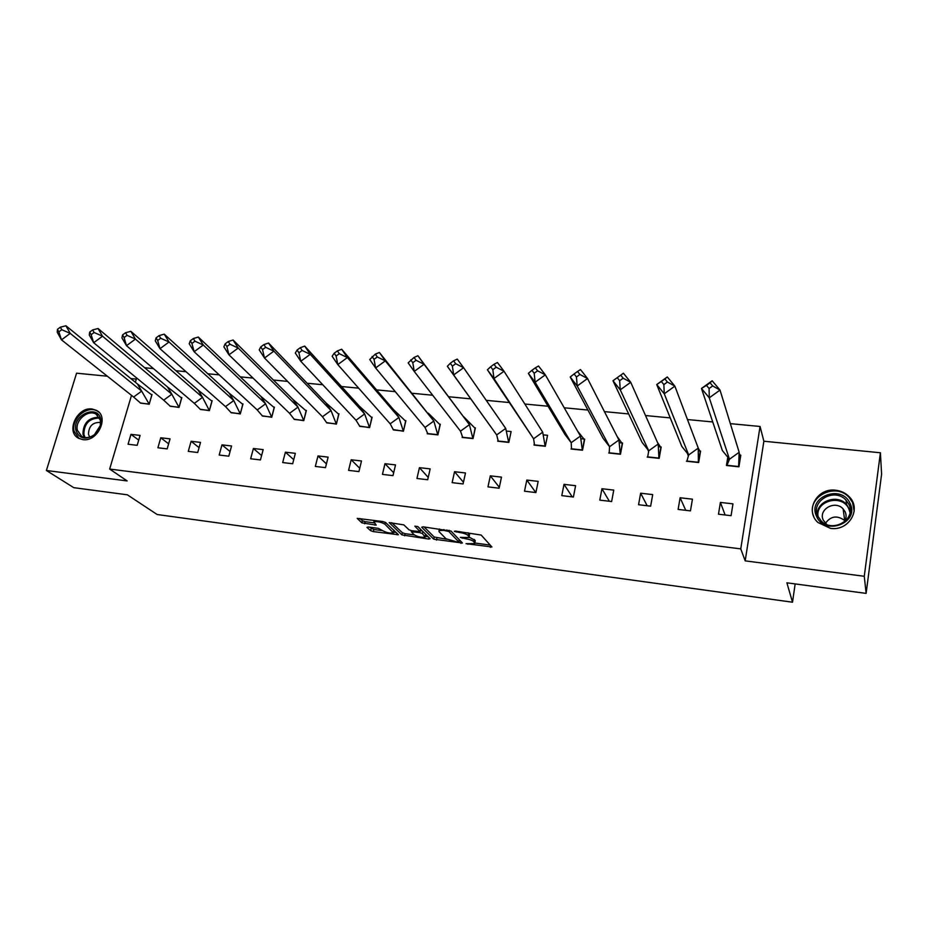 <?xml version="1.0" encoding="UTF-8"?>
<svg xmlns="http://www.w3.org/2000/svg" width="928" height="928" viewBox="0 0 928 928"><rect width="100%" height="100%" fill="white"/><g stroke="black" fill="none" stroke-linecap="round" stroke-linejoin="round"><path stroke-width="1.39" d="M466.03 543.669L491.91 546.975L481.18 535.062L455.393 531.071L454.337 531.35L459.244 532.405C463.548 533.09 466.517 534.122 468.141 535.479L469.023 537.521L460.265 537.358L465.102 538.634C469.359 539.319 472.282 540.328 473.872 541.65L474.73 543.634L466.03 543.669M92.104 409.004L96.582 410.431C109.55 416.834 97.66 442.204 82.789 439.617L78.613 438.294C65.401 431.961 77.21 406.557 92.104 409.004M835.815 490.251C841.104 490.889 845.547 493.035 849.12 496.677C861.984 508.869 848.853 531.373 830.514 528.368L817.951 522.51C804.367 510.446 817.22 487.409 835.815 490.251M880.405 452.771L881.6 474.173L866.126 593.386L864.27 576.276L880.405 452.771L763.872 441.229L760.067 426.474L740.764 548.889L109.655 469.058L131.509 395.351M107.37 376.223L76.572 373.184L46.4 470.484L127.148 480.936L109.655 469.058M866.126 593.386L786.886 582.819L792.512 602.214L157.134 514.506L127.356 494.81L73.764 487.664L46.4 470.484M368.219 527.011L366.943 527.394L370.632 530.688L373.346 531.593L398.379 534.737L385.572 522.476L382.777 521.524L357.222 518.392L361.862 522.858L376.2 525.109L373.868 521.791C377.452 521.269 381.13 522.058 384.923 524.181L393.437 532.916C389.922 533.426 386.292 532.649 382.556 530.584L378.392 528.368L368.219 527.011M763.872 441.229L745.184 560.872L864.27 576.276M745.184 560.872L740.764 548.889M433.724 539.168L462.434 543.019L451.043 531.094L423.133 526.826L421.706 527.232L433.724 539.168L434.2 537.022L446.612 539.238M428.713 539.052L401.905 534.888L389.18 522.603L403.866 524.888L408.97 529.795L411.73 530.735L420.082 531.605L414.862 526.153L417.809 526.547L430.116 538.681L428.713 539.052L429.038 537.614M792.512 602.214L795.157 583.921M144.652 367.743L153.422 368.578M175.949 370.724L185.994 371.687M207.826 373.775L219.205 374.854M240.306 376.872L253.054 378.09M273.4 380.028L287.564 381.385M307.122 383.241L322.758 384.737M341.492 386.524L358.66 388.171M376.536 389.876L395.293 391.662M412.276 393.286L432.668 395.224M448.711 396.755L470.716 398.854M486.237 400.339L508.985 402.508M524.83 404.028L548.054 406.244M564.224 407.786L587.934 410.048M604.441 411.626L628.65 413.934M645.517 415.547L670.248 417.902M687.474 419.549L712.739 421.962M730.348 423.644L760.067 426.474M135.384 382.266L136.648 377.986M720.406 502.419L718.481 514.205L731.078 515.69L732.969 503.869L720.406 502.419L725.116 514.982M727.796 457.284L726.45 465.485L738.932 466.807L740.799 455.219L740.126 455.161M680.12 497.768L678.113 509.414L690.455 510.876L692.439 499.183L680.12 497.768L685.769 510.319M686.418 461.239L698.656 462.538L700.594 451.078L698.598 450.88M640.645 493.209L638.557 504.728L650.644 506.166L652.709 494.601L640.645 493.209L647.187 505.748M647.187 457.075L659.17 458.351L661.188 447.018L658.636 446.751M601.947 488.731L599.79 500.134L611.633 501.538L613.768 490.1L601.947 488.731L609.348 501.271M608.722 453.003L620.472 454.244L622.572 443.039L619.475 442.714M564.015 484.358L561.776 495.633L573.4 497.014L575.604 485.692L564.015 484.358L572.24 496.874M570.998 449.001L582.529 450.219L584.698 439.13L581.079 438.758M526.814 480.054L524.517 491.214L535.897 492.571L538.182 481.377L526.814 480.054L535.827 492.559M534.203 444.187L534.018 445.08L545.316 446.275L547.555 435.302L543.437 434.884M490.332 475.844L487.966 486.887L499.136 488.209L501.48 477.131L490.332 475.844L499.322 487.328M497.895 440.475L497.733 441.229L508.822 442.412L511.119 431.555L506.526 431.079M454.546 471.714L452.122 482.641L463.072 483.94L465.485 472.978L454.546 471.714L463.443 482.258M462.295 436.786L462.144 437.459L473.025 438.608L475.38 427.866L474.695 427.796M419.433 467.666L416.95 478.477L427.704 479.741L430.163 468.895L419.433 467.666L428.226 477.421M427.367 433.144L427.228 433.759L437.9 434.884L440.313 424.247L439.628 424.177M384.981 463.687L382.44 474.382L392.985 475.635L395.514 464.905L384.981 463.687L393.669 472.746M393.078 429.56L403.425 431.23L405.896 420.697L405.211 420.628M351.167 459.778L348.58 470.368L358.927 471.598L361.502 460.972L351.167 459.778L359.739 468.246M359.438 426.033L369.588 427.646L372.116 417.217L371.42 417.148M317.979 455.95L315.334 466.436L325.496 467.642L328.129 457.121L317.979 455.95L326.436 463.884M326.401 422.565L336.377 424.119L338.952 413.807L338.256 413.726M285.395 452.18L282.692 462.562L292.668 463.745L295.348 453.34L285.395 452.18L293.724 459.662M293.967 419.143L303.758 420.662L306.391 410.443L305.695 410.373M253.39 448.491L250.653 458.768L260.443 459.928L263.169 449.616L253.39 448.491L261.603 455.544M262.114 415.79L271.73 417.264L274.41 407.148L273.714 407.079M221.966 444.86L219.182 455.045L228.798 456.182L231.571 445.974L221.966 444.86L230.063 451.542M230.828 412.496L240.271 413.934L242.997 403.912L242.301 403.842M191.098 441.299L188.268 451.379L197.722 452.493L200.529 442.389L191.098 441.299L199.068 447.632M200.088 409.248L209.368 410.652L212.141 400.734L211.433 400.652M160.764 437.796L157.899 447.783L167.179 448.885L170.044 438.863L160.764 437.796L168.629 443.828M169.894 406.058L179.011 407.438L181.818 397.602L181.111 397.532M130.964 434.35L128.064 444.245L137.182 445.324L140.082 435.406L130.964 434.35L138.713 440.104M140.209 402.926L149.176 404.272L152.018 394.528L151.322 394.458M136.323 379.1L130.813 378.554M474.904 542.787L475.252 540.456L474.788 542.636M469.324 537.208L475.252 540.456M469.208 536.651L469.556 534.284L469.081 536.488M467.932 532.718L469.556 534.284M475.043 543.054L490.193 545.084M424.131 526.965L434.2 537.022M459.07 540.908L460.613 541.117M457.782 542.172L458.815 541.917L448.758 531.442L443.712 530.364L439.037 530.561L439.025 531.628L446.043 538.785L457.782 542.172M458.85 541.952L459.29 539.748L458.815 541.917M450.915 530.978L459.29 539.748M428.191 536.778L425.349 536.396M414.306 534.911L405.107 533.681L404.62 535.804M391.744 522.708L402.392 532.765L405.107 533.681M420.14 531.35L420.662 529.354M414.155 534.783C417.878 536.871 421.556 537.648 425.186 537.126L422.379 533.519L419.63 532.591L411.301 531.721L414.155 534.783M425.337 536.454L425.917 534.54M422.402 531.06L420.349 530.456M393.588 532.278L394.18 530.503M359.913 518.52L362.372 520.724L365.145 521.664L374.077 522.847M369.576 527.185L373.845 529.494L382.661 530.677M393.623 532.15L396.314 532.51M739.164 452.296L720.024 390.085L709.282 397.81L729.478 459.221L739.164 452.296L738.642 466.529L726.949 465.288L729.478 459.221L727.68 457.028L728.874 460.578M706.463 385.398L701.475 388.472L709.282 397.81L709.085 388.519L712.681 385.932L710.048 382.812L706.463 385.398L709.085 388.519M727.68 457.028L722.378 450.579L701.475 388.472L712.17 380.782L720.024 390.085L712.681 385.932M712.17 380.782L710.048 382.812M739.28 453.537L740.382 455.683L739.175 463.223M740.602 456.39L740.382 455.683M850.06 503.405C860.07 522.835 824.598 536.384 816.559 516.316C806.896 497.083 841.673 483.546 850.06 503.405M817.87 516.235L821.106 520.84C832.764 533.461 856.764 519.204 848.865 504.287L846.034 500.169C834.562 487.096 810.086 501.108 817.87 516.235M843.993 522.244C846.313 518.949 846.707 515.492 845.164 511.85L843.123 508.892C835.026 499.705 817.846 509.588 823.345 520.237L826.79 524.471M854.166 511.293L852.554 502.442L849.097 497.408C835.165 481.412 805.098 497.86 813.798 516.618M825.444 523.299C830.746 516.014 837.172 515.086 844.712 520.527L844.932 520.759M100.792 419.433L100.7 425.21L94.447 434.93C85.353 440.324 79.17 438.782 75.887 430.29C72.094 415.002 98.02 403.645 100.792 419.433M77.349 430.267L81.757 436.473C85.817 438.434 90.074 437.796 94.517 434.559L100.305 425.569L100.398 420.222L96.129 414.178C88.148 408.993 74.808 420.43 77.349 430.267M100.642 422.484C92.846 422.043 88.786 425.987 88.462 434.316L89.714 437.088M98.82 412.16L97.37 411.15C87.487 404.701 70.922 418.876 74.043 431.091L79.066 438.538M698.262 448.108L674.865 386.141L664.262 393.785L688.692 454.964L698.262 448.108L698.378 462.26L686.917 461.054L688.692 454.964L687.358 453.305L688.344 455.984M661.328 381.489L656.734 384.563L664.262 393.785L663.856 384.575L667.406 382.023L664.877 378.937L661.328 381.489L663.856 384.575M687.358 453.305L681.813 446.426L656.734 384.563L667.29 376.954L674.865 386.141L667.406 382.023M667.29 376.954L664.877 378.937M698.471 462.515L700.199 451.53L698.274 448.189M700.42 452.11L700.199 451.53M658.196 444.013L630.715 382.29L620.252 389.841L648.742 450.799L658.196 444.013L658.915 458.084L647.686 456.889L648.742 450.799L647.825 449.639L648.556 451.495M617.224 377.684L612.99 380.747L620.252 389.841L619.66 380.724L623.164 378.195L620.716 375.156L617.224 377.684L619.66 380.724M620.716 375.156L623.407 373.218L630.715 382.29L623.164 378.195M612.99 380.747L642.072 442.354L647.825 449.639M659.031 458.339L660.817 447.47L657.395 442.227M618.93 439.988L587.54 378.531L577.216 386.002L609.58 446.704L618.93 439.988L620.24 453.989L609.22 452.818L609.51 447.099M574.096 373.961L570.21 377.012L577.216 386.002L576.439 376.965L579.896 374.46L577.541 371.467L574.096 373.961L576.439 376.965M577.541 371.467L580.487 369.576L587.54 378.531L579.896 374.46M570.21 377.012L603.13 438.376L609.07 446.055M620.368 454.233L622.201 443.48L617.143 436.508M580.441 436.044L545.328 374.842L535.131 382.232L571.207 442.702L580.441 436.044L582.308 449.964L571.509 448.816L571.196 442.807M531.906 370.318L528.368 373.358L535.131 382.232L534.18 373.276L537.59 370.806L535.317 367.848L531.906 370.318L534.18 373.276M535.317 367.848L538.518 366.003L545.328 374.842L537.59 370.806M528.368 373.358L564.955 434.466L571.068 442.528M582.459 450.219L584.338 439.57L577.587 431.079M542.706 432.181L504.02 371.235L493.951 378.554L533.577 438.782L542.706 432.181L545.119 446.02L534.528 444.906L533.577 438.782L487.42 369.796L493.951 378.554L492.838 369.68L496.202 367.233L494.009 364.31L490.645 366.757L492.838 369.68M494.009 364.31L497.443 362.512L504.02 371.235L496.202 367.233M490.645 366.757L487.42 369.796M545.281 446.275L547.404 436.044M505.702 428.4L463.594 367.708L453.664 374.947L496.677 434.93L505.702 428.4L508.637 442.157L498.255 441.055L496.677 434.93L447.354 366.293L453.664 374.947L452.388 366.154L455.706 363.73L453.595 360.841L450.277 363.266L452.388 366.154M453.595 360.841L457.26 359.09L463.594 367.708L455.706 363.73M450.277 363.266L447.354 366.293M508.822 442.412L510.98 432.251M416.08 360.308L414.039 357.454L408.146 362.871L414.224 371.42L412.798 362.709L416.08 360.308L424.038 364.263L417.913 355.737L469.417 424.676L424.038 364.263L414.224 371.42L460.497 431.149L469.417 424.676L472.851 438.364L462.654 437.285L460.497 431.149M410.756 359.855L412.798 362.709M417.913 355.737L414.039 357.454M473.025 438.596L475.066 428.295L463.71 416.742M377.29 356.967L375.318 354.136L369.75 359.519L375.608 367.964L374.042 359.333L377.29 356.967L385.306 360.876L379.401 352.466L433.828 421.034L385.306 360.876L375.608 367.964L425.001 427.448L433.828 421.034L437.749 434.652L427.738 433.585L425.001 427.448M372.07 356.514L374.042 359.333M379.401 352.466L375.318 354.136M437.912 434.849L440.011 424.676L428.295 413.18M339.3 353.684L337.398 350.9L334.196 353.243L332.143 356.236L337.804 364.588L336.098 356.027L339.3 353.684L347.385 357.57L341.69 349.253L393.542 409.689L398.912 417.461L347.385 357.57L337.804 364.588L390.178 423.806L398.912 417.461L403.286 430.998L393.46 429.954L390.178 423.806M334.196 353.243L336.098 356.027M341.69 349.253L337.398 350.9M403.436 431.172L405.606 421.126L393.542 409.689M302.099 350.471L300.266 347.71L297.099 350.03L295.313 353.023L300.776 361.27L298.932 352.791L302.099 350.471L310.242 354.334L304.744 346.109L359.449 406.267L364.646 413.946L310.242 354.334L300.776 361.27L356.016 420.245L364.646 413.946L369.46 427.414L359.82 426.393L356.016 420.245M297.099 350.03L298.932 352.791M304.744 346.109L300.266 347.71M369.611 427.564L371.838 417.635L359.449 406.267M265.663 347.316L263.888 344.601L260.768 346.898L259.225 349.879L264.503 358.022L262.531 349.624L265.663 347.316L273.864 351.155L268.552 343.035L325.983 402.903L331.018 410.512L273.864 351.155L264.503 358.022L322.468 416.742L331.018 410.512L336.261 423.887L326.795 422.89L322.468 416.742M260.768 346.898L262.531 349.624M268.552 343.035L263.888 344.601M336.4 424.026L338.685 414.224L325.983 402.903M229.97 344.242L228.253 341.55L225.168 343.824L223.868 346.794L228.961 354.844L226.873 346.515L229.97 344.242L238.206 348.046L233.079 340.008L293.12 399.608L298.004 407.125L238.206 348.046L228.961 354.844L289.548 413.308L298.004 407.125L303.665 420.442L294.362 419.456L289.548 413.308M225.168 343.824L226.873 346.515M233.079 340.008L228.253 341.55M303.781 420.558L306.124 410.86L293.12 399.608M194.984 341.214L193.326 338.558L190.275 340.808L189.219 343.766L194.138 351.735L191.922 343.464L194.984 341.214L203.267 344.996L198.325 337.05L260.872 396.372L265.594 403.808L203.267 344.996L194.138 351.735L257.23 409.932L265.594 403.808L271.649 417.043L262.52 416.08L257.23 409.932M190.275 340.808L191.922 343.464M198.325 337.05L193.326 338.558M271.765 417.159L274.154 407.554L260.872 396.372M160.695 338.256L159.094 335.623L156.078 337.85L155.243 340.808L159.987 348.684L157.667 340.483L160.695 338.256L169.024 342.003L164.244 334.161L229.193 393.182L233.763 400.548L169.024 342.003L159.987 348.684L225.492 406.615L233.763 400.548L240.201 413.714L231.234 412.763L225.492 406.615M156.078 337.85L157.667 340.483M164.244 334.161L159.094 335.623M240.306 413.807L242.753 404.318L229.193 393.182M127.078 335.344L125.535 332.746L122.554 334.962L121.939 337.896L126.51 345.692L124.085 337.56L127.078 335.344L135.442 339.08L130.836 331.308L198.082 390.062L202.513 397.346L135.442 339.08L126.51 345.692L194.323 403.367L202.513 397.346L209.31 410.443L200.494 409.503L194.323 403.367M122.554 334.962L124.085 337.56M130.836 331.308L125.535 332.746M209.403 410.524L211.897 401.14L198.082 390.062M94.111 332.502L92.626 329.927L89.68 332.12L89.274 335.054L93.682 342.745L91.153 334.695L94.111 332.502L102.521 336.203L98.078 328.524L167.516 386.988L171.808 394.203L102.521 336.203L93.682 342.745L163.699 400.165L171.808 394.203L178.953 407.23L170.3 406.302L163.699 400.165M89.68 332.12L91.153 334.695M98.078 328.524L92.626 329.927M179.046 407.299L181.586 398.008L167.516 386.988M61.782 329.707L60.355 327.166L57.443 329.336L57.234 332.259L61.492 339.868L58.858 331.876L61.782 329.707L70.226 333.384L65.934 325.786L137.483 383.983L141.648 391.117L70.226 333.384L61.492 339.868L133.62 397.033L141.648 391.117L149.13 404.063L140.627 403.158L133.62 397.033M57.443 329.336L58.858 331.876M65.934 325.786L60.355 327.166M149.222 404.132L151.798 394.934L137.483 383.983M468.083 543.553L467.921 544.318M456.472 531.21L456.286 532.022M462.353 537.463L462.179 538.252M474.347 539.47L473.872 541.65M465.276 537.822L465.102 538.634M468.628 533.275L468.141 535.479M459.418 531.605L459.244 532.405M490.715 545.652L490.367 547.334M461.297 541.824L460.949 543.379M436.914 537.938L436.438 540.084M449.024 530.271L448.758 531.442M446.994 529.969L446.809 530.77M443.897 529.563L443.712 530.364M402.392 532.765L401.905 534.888M420.535 529.238L420.082 531.268M425.616 534.25L425.163 536.256M422.832 531.5L422.379 533.519M419.827 531.686L419.63 532.591M412.867 530.886L412.693 531.663M393.808 530.166L393.379 532.034M385.364 522.325L384.923 524.181M375.179 523.856L374.866 525.155M365.145 521.664L364.634 523.798M362.372 520.724L361.862 522.858M397.335 533.461L397.033 534.783M373.845 529.494L373.346 531.593M371.13 528.577L370.632 530.688M817.382 515.017C816.141 501.306 837.126 493.603 846.568 504.391L850.199 510.69M850.025 512.569L848.923 509.066C842.566 493.534 814.958 500.54 818.113 516.768M84.216 437.378L82.952 434.188C83.195 423.04 88.636 417.403 99.261 417.275M99.679 418.064C89.378 418.134 84.1 423.574 83.856 434.397L85.109 437.529M96.582 410.431L98.554 411.904M849.12 496.677L849.224 497.547M439.396 528.972L439.037 530.561M411.522 530.712L411.301 531.721M374.193 520.399L373.868 521.791M846.034 500.169L846.568 504.391L850.187 510.945M843.123 508.892L844.712 520.527M97.695 415.326L96.129 414.178"/></g></svg>
